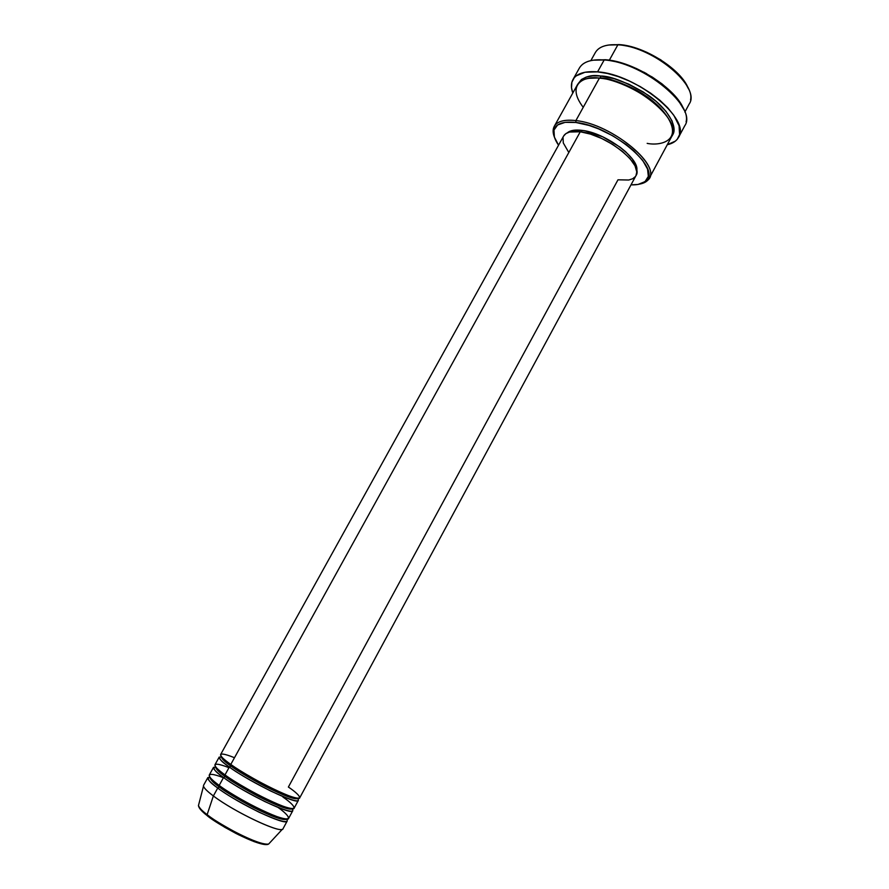 <?xml version="1.0" encoding="UTF-8"?>
<svg xmlns="http://www.w3.org/2000/svg" width="889" height="889" viewBox="0 0 889 889"><rect width="100%" height="100%" fill="white"/><g stroke="black" fill="none" stroke-linecap="round" stroke-linejoin="round"><path stroke-width="1.33" d="M207.515 815.969L207.104 815.546C224.684 829.281 262.9 848.128 268.645 844.039L282.335 829.281C277.724 832.549 233.285 811.19 213.371 795.944L207.126 814.668C224.695 828.504 264.2 847.261 268.645 844.039L269.434 843.194L268.645 844.039C263.911 844.839 253.187 841.061 236.463 832.682C221.95 824.836 212.171 818.825 207.126 814.668L207.515 815.969C212.427 820.014 221.939 825.859 236.074 833.493C252.332 841.594 262.655 845.195 267.044 844.272M234.485 757.717C212.627 748.905 221.205 758.061 230.784 764.429C252.387 780.075 299.571 802.778 299.737 797.811L635.968 175.666C644.192 164.621 606.387 134.406 580.273 131.772L230.784 764.429L580.273 131.772L590.507 134.117L601.62 138.451L612.588 144.385L622.378 151.363L630.079 158.72L635.013 165.787L636.791 171.921L635.957 175.678M228.973 767.696C206.981 759.062 215.438 768.463 224.995 774.897C246.509 790.788 293.87 813.357 294.181 808.09L298.36 800.378C298.148 805.423 250.92 782.753 229.329 767.04L231.007 766.107L231.04 764.607L231.007 766.107C224.828 761.906 221.561 758.695 221.183 756.45L221.183 756.45C221.561 758.695 224.828 761.906 231.007 766.107L229.329 767.04C220.416 761.04 217.772 757.55 221.417 756.572M223.439 777.708C201.325 769.229 209.66 778.897 219.183 785.409C240.619 801.534 288.136 823.959 288.614 818.402L292.792 810.668C292.437 816.002 245.042 793.466 223.539 777.519L225.217 776.575L225.273 775.097L225.217 776.575C219.061 772.33 215.827 769.029 215.516 766.674L215.516 766.674C215.827 769.029 219.061 772.33 225.217 776.575L223.539 777.519C214.827 771.574 212.16 767.963 215.56 766.696M259.255 795.466L258.11 794.799L259.255 795.466M245.597 787.954L244.431 787.354L245.597 787.954M286.791 819.058C289.414 824.025 280.079 821.692 258.766 812.057C238.385 801.589 224.706 793.588 217.738 788.043C210.46 782.631 207.17 779.131 207.87 777.542L203.592 785.254C202.859 786.909 206.115 790.477 213.371 795.944L217.738 788.043L213.371 795.944C234.718 812.302 282.402 834.582 283.024 828.737L287.214 820.98C286.703 826.614 239.152 804.223 217.738 788.043L219.416 787.076L219.483 785.62L219.416 787.076C213.382 782.853 210.171 779.486 209.793 776.986C210.171 779.486 213.382 782.853 219.416 787.076L217.738 788.043C209.193 782.12 206.526 778.397 209.715 776.864M688.43 88.767C681.774 69.742 644.403 45.817 619.044 44.594L617.866 44.817C649.559 46.106 695.165 81.132 690.553 99.824M649.203 178.3L671.617 136.662C683.219 120.904 634.101 80.31 599.397 78.165L575.883 120.593L575.905 122.482C611.354 125.816 661.494 168.065 646.27 180.5C643.28 183.645 638.191 185.101 631.001 184.856L638.002 184.456L645.014 181.656L648.337 176.411L647.559 169.11L642.636 160.331L633.879 150.863L626.278 144.585L612.999 135.928L598.619 128.894L589.085 125.449L575.905 122.482L565.104 122.349L557.603 124.982L553.969 130.072L554.392 137.095L558.548 145.196C554.48 139.262 552.958 134.195 554.003 129.983C556.014 123.615 563.315 121.126 575.905 122.482L575.883 120.593C610.254 123.782 660.16 163.809 649.203 178.3C647.57 181.256 644.447 183.167 639.847 184.056L647.959 180.067C663.639 167.332 612.243 123.96 575.883 120.593L599.397 78.165C585.384 75.487 565.093 83.599 583.24 107.325M683.974 109.903C676.807 88.889 634.013 61.385 605.365 59.73L604.176 59.974C639.869 61.786 691.831 101.657 686.086 121.793M588.974 78.299L600.597 77.899L600.586 75.998L600.597 77.899C608.509 78.132 620.211 82.055 635.691 89.667C653.004 99.246 664.761 110.425 670.962 123.182C664.761 110.425 653.004 99.246 635.691 89.667C620.211 82.055 608.509 78.132 600.597 77.899L600.308 78.254M577.917 83.999C582.94 77.01 590.496 74.343 600.586 75.998L614.177 78.699L628.89 84.199L643.325 92L656.082 101.335L665.972 111.325L672.117 121.004L674.051 129.494L672.128 135.573C678.685 128.194 668.317 108.858 648.025 95.123C627.023 82.388 611.221 76.01 600.586 75.998L592.774 75.865L586.329 77.043L581.473 79.477L577.917 83.999M297.748 798.5C300.838 803.256 291.792 800.756 270.612 790.977C250.187 780.431 236.43 772.452 229.329 767.04L224.995 774.897L229.329 767.04C222.006 761.784 218.638 758.45 219.227 757.05L214.971 764.729C214.349 766.196 217.683 769.585 224.995 774.897C231.996 780.331 260.21 797.4 282.413 805.99C302.627 813.235 291.97 803.1 282.946 797.055M582.084 130.383L581.239 131.916L582.084 130.383L585.24 130.905L602.764 136.828L619.866 146.996L625.578 151.686L632.201 158.798L635.991 165.421L636.702 170.788C640.158 158.675 605.487 132.761 582.084 130.383C575.15 129.527 570.227 130.327 567.338 132.817L573.916 130.227L582.084 130.383M678.518 137.395L684.763 125.749C698.054 107.702 643.169 61.886 604.176 59.974L597.575 71.865C636.457 74.109 691.586 119.748 678.507 137.406C676.462 141.073 672.717 143.518 667.272 144.74L675.384 141.118L677.274 139.251L679.574 134.617L679.074 125.749L673.784 115.248L667.739 107.78L659.927 100.313L650.648 93.167L640.313 86.644L629.368 81.043L618.277 76.598L607.52 73.498L597.575 71.865L604.176 59.974C591.352 59.085 583.095 61.774 579.384 68.053L572.938 79.599C576.572 73.454 584.784 70.876 597.575 71.865L585.018 72.242L576.228 75.854L574.261 77.71L571.86 82.266L571.516 87.8L572.805 93.023C570.905 87.778 570.949 83.299 572.938 79.61M684.852 112.081L689.231 103.935C701.343 87.189 652.837 46.161 617.866 44.817L609.343 60.196L617.866 44.817C606.298 44.139 598.786 46.717 595.352 52.54L590.852 60.619M643.669 72.076L646.759 73.765M292.203 808.657L292.248 808.712C295.215 813.635 286.08 811.246 264.822 801.556C244.353 791.032 230.595 783.02 223.539 777.519L219.183 785.409L223.539 777.519C216.238 772.185 212.916 768.774 213.56 767.285L209.293 774.975C208.615 776.53 211.904 780.009 219.183 785.409C226.162 790.932 254.365 808.101 276.701 816.513C297.048 823.57 286.502 813.202 277.501 807.09L278.001 807.456M213.371 795.944C207.281 791.377 203.992 788.11 203.503 786.132L198.447 805.601C198.858 807.49 201.747 810.512 207.126 814.668L213.371 795.944M209.904 817.736L224.884 827.37L238.641 834.793L254.354 841.727L264.811 844.528M266.022 844.528L266.922 844.328M199.592 808.323L205.403 814.291M598.108 49.217C602.353 45.695 608.943 44.228 617.866 44.817L608.554 45.039L619.044 44.594L632.357 47.006L646.692 52.24L660.705 59.796L676.551 72.231L684.897 82.155L688.342 88.544M582.006 64.808C586.596 60.808 593.985 59.196 604.176 59.974L593.152 60.185L605.365 59.73L620.311 62.574L636.48 68.542L652.315 77.099L661.927 83.822L670.284 91.045L677.051 98.435L683.663 109.169M647.17 143.373C660.283 146.107 682.752 140.973 667.295 116.792C648.826 91.967 611.276 78.065 599.397 78.165C587.907 77.221 580.528 79.499 577.272 85.011L554.269 126.327C557.303 121.226 564.504 119.315 575.883 120.593C562.981 119.215 555.503 121.793 553.458 128.327L554.458 137.317C552.736 132.961 552.669 129.294 554.269 126.327M635.346 176.611L632.668 178.756L628.767 180.011L617.977 179.811L288.38 787.043C297.426 793.021 308.183 802.911 288.114 795.477C266.033 786.721 237.819 769.774 230.784 764.429C223.45 759.184 220.072 755.872 220.639 754.505L563.615 136.061C565.96 132.161 571.505 130.727 580.273 131.772L569.56 132.039L565.949 133.583L563.659 135.995M568.338 151.708L563.282 142.929L563.037 137.484M219.416 787.076C225.306 791.71 236.741 798.566 253.721 807.623C272.901 817.058 283.869 820.869 286.647 819.058C283.869 820.869 272.901 817.058 253.721 807.623C236.741 798.566 225.306 791.71 219.416 787.076M225.217 776.575C231.173 781.164 242.686 788.021 259.755 797.133C278.968 806.612 289.803 810.468 292.259 808.69L292.259 808.69C289.803 810.468 278.968 806.612 259.755 797.133C242.686 788.021 231.173 781.164 225.217 776.575M231.007 766.107C236.985 770.619 248.498 777.431 265.533 786.543C284.691 796.066 295.448 800.022 297.815 798.4L297.815 798.4C295.448 800.022 284.691 796.066 265.533 786.543C248.498 777.431 236.985 770.619 231.007 766.107M207.104 815.546L207.126 814.668C202.47 811.257 199.581 808.234 198.447 805.601C198.792 808.057 201.67 811.368 207.104 815.546M297.826 798.289L297.815 798.4C299.426 801.811 252.12 780.275 231.173 764.818C224.15 759.717 220.828 756.928 221.183 756.45L221.272 756.383M292.27 808.668L292.259 808.69C293.692 812.379 246.264 790.977 225.384 775.297C218.405 770.13 215.105 767.263 215.516 766.674L215.516 766.674M286.636 819.058C286.98 822.625 240.063 801.456 219.594 785.809C212.86 780.753 209.593 777.819 209.804 776.997M647.959 180.067L646.27 180.5M553.458 128.327L554.003 129.983"/></g></svg>
